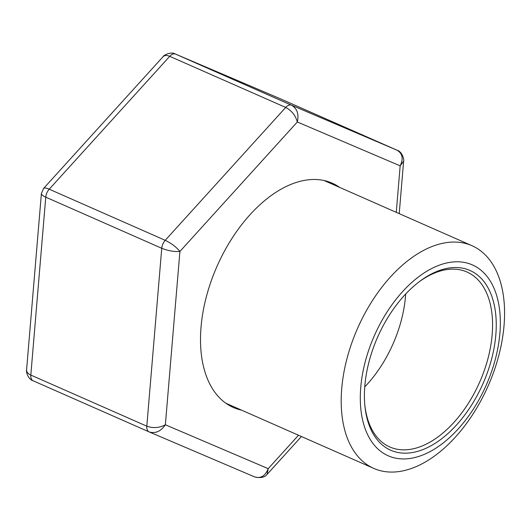 <?xml version="1.0" encoding="UTF-8"?>
<svg xmlns="http://www.w3.org/2000/svg" width="531" height="531" viewBox="0 0 531 531"><rect width="100%" height="100%" fill="white"/><g stroke="black" fill="none" stroke-linecap="round" stroke-linejoin="round"><path stroke-width="0.8" d="M422.364 455.153A104.308 61.158 -66.2 0 1 374.07 336.349A104.308 61.158 -66.2 0 1 494.547 289.528A104.308 61.158 -66.2 0 1 422.364 455.153M413.596 467.672A121.692 71.346 -66.2 0 1 373.811 468.422A121.692 71.346 -66.2 0 1 357.595 328.291A121.692 71.346 -66.2 0 1 471.959 245.7A121.692 71.346 -66.2 0 1 498.762 355.631A121.692 71.346 -66.2 0 1 413.596 467.672M422.829 449.618A98.222 57.587 -66.2 0 1 364.857 405.558A98.222 57.587 -66.2 0 1 419.523 281.51A98.222 57.587 -66.2 0 1 496.233 322.735A98.222 57.587 -66.2 0 1 422.829 449.618M418.693 282.14A95.62 56.06 -66.2 0 1 466.955 271.991A95.62 56.06 -66.2 0 1 488.009 358.365A95.62 56.06 -66.2 0 1 421.096 446.398A95.62 56.06 -66.2 0 1 389.84 446.989A95.62 56.06 -66.2 0 1 364.764 404.522M405.671 294.021A95.62 56.06 -66.2 0 1 364.744 386.893M241.512 410.124A122.561 71.858 -66.2 0 1 233.341 407.469A122.561 71.858 -66.2 0 1 201.037 327.076A122.561 71.858 -66.2 0 1 250.267 214.431A122.561 71.858 -66.2 0 1 332.187 183.155A122.561 71.858 -66.2 0 1 339.654 187.397M396.265 212.347L400.168 165.851C403.567 158.696 402.531 153.486 397.069 150.213L280.892 99.025M281.078 99.105L175.429 54.036L280.992 99.065M175.429 54.036C170.318 51.122 163.063 55.762 163.004 56.751C164.517 55.224 166.754 55.085 169.728 56.326L49.23 189.202L165.221 240.317C171.38 243.311 176.279 247.021 179.916 251.442L297.32 121.977C295.561 115.492 291.692 110.647 285.711 107.441L169.728 56.326A8.695 5.098 113.8 0 1 175.522 54.076L291.512 105.191C297.134 108.53 299.072 114.125 297.32 121.977L400.168 165.851L403.62 161.218L399.219 213.648M397.168 150.26A8.695 5.098 113.8 0 0 397.102 150.227C402.146 151.707 404.297 159.307 403.62 161.205L403.626 161.085M267.126 474.336L268.208 468.654L298.508 435.241M41.398 193.457L41.391 193.516C41.391 194.645 42.852 195.859 45.759 197.167L30.818 375.072C27.911 373.724 26.497 371.965 26.59 369.795L41.391 193.516L43.575 188.452M33.141 380.787L149.218 431.935C155.457 433.761 160.84 431.378 165.36 424.78L179.916 251.442C174.175 251.853 168.121 250.798 161.743 248.282L45.759 197.167A8.695 5.098 113.8 0 1 49.23 189.202C46.283 187.934 44.412 187.669 43.622 188.392L162.997 56.757M149.317 431.975L254.774 476.964C260.84 478.71 265.314 475.942 268.208 468.654L165.36 424.78C159.386 427.953 153.2 428.424 146.808 426.181L161.743 248.282A8.695 5.098 113.8 0 1 165.221 240.317L285.711 107.441A8.695 5.098 113.8 0 1 291.512 105.191L397.069 150.213M30.818 375.072L146.808 426.181A8.695 5.098 113.8 0 0 149.098 431.882L33.108 380.773A8.695 5.098 113.8 0 1 30.818 375.072M471.959 245.7L324.023 180.507M373.811 468.422L225.874 403.235M397.102 150.227L281.111 99.118M267.212 474.243L301.422 436.522M267.206 474.249C264.956 477.356 260.814 478.258 254.774 476.964L149.098 431.882M26.59 369.795C25.913 371.693 28.063 379.293 33.108 380.773"/></g></svg>
